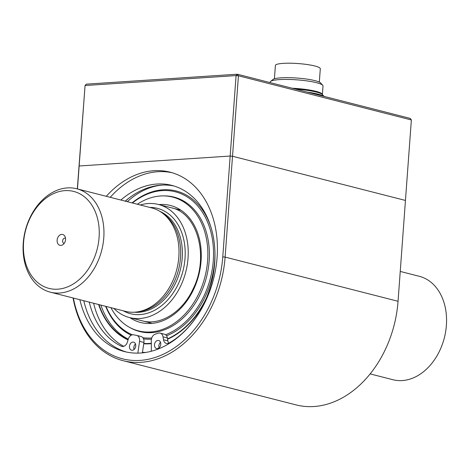 <?xml version="1.0" encoding="UTF-8"?>
<svg xmlns="http://www.w3.org/2000/svg" width="470" height="470" viewBox="0 0 470 470"><rect width="100%" height="100%" fill="white"/><g stroke="black" fill="none" stroke-linecap="round" stroke-linejoin="round"><path stroke-width="0.7" d="M307.31 92.108A29.122 4.606 4.2 0 1 323.806 96.327M292.082 88.219A26.473 4.189 4.2 0 1 322.291 94.194L322.538 94.687M295.46 89.083A26.955 4.265 4.2 0 1 322.508 94.658L324.041 96.385M319.324 82.091L320.305 68.761A22.513 3.56 -175.8 0 0 298.109 63.562A22.513 3.56 -175.8 0 0 275.397 65.459L274.415 78.796M270.162 82.614L270.203 82.085A26.473 4.189 4.2 0 1 270.591 81.439L272.876 79.518A24.311 3.842 4.2 0 1 297.046 78.055A24.311 3.842 4.2 0 1 320.74 83.037L322.72 85.27A26.473 4.189 4.2 0 1 323.013 85.963L322.391 94.394M270.591 81.439A26.473 4.189 4.2 0 1 296.917 79.847A26.473 4.189 4.2 0 1 322.72 85.27M61.74 234.401A5.587 4.13 -75.7 0 0 57.134 241.404A5.587 4.13 -75.7 0 0 62.804 244.735A5.587 4.13 -75.7 0 0 64.942 236.369A5.587 4.13 -75.7 0 0 61.74 234.401M65.512 238.237A2.667 1.974 -75.7 0 0 65.289 238.161A2.667 1.974 -75.7 0 0 64.825 238.12A2.667 1.974 -75.7 0 0 62.651 240.57A2.667 1.974 -75.7 0 0 63.967 243.331A2.667 1.974 -75.7 0 0 64.202 243.372M113.84 308.402A58.368 43.17 -75.7 0 0 129.544 317.579A58.368 43.17 -75.7 0 0 185.814 271.719A58.368 43.17 -75.7 0 0 158.449 204.474A58.368 43.17 -75.7 0 0 148.215 203.545A58.368 43.17 -75.7 0 0 140.266 204.991M99.088 237.421A50.032 37.001 -75.7 0 0 45.59 198.475A50.032 37.001 -75.7 0 0 39.321 283.815A50.032 37.001 -75.7 0 0 99.088 237.421M67.369 187.906A53.369 39.468 -75.7 0 0 23.976 236.874A53.369 39.468 -75.7 0 0 50.296 292.164A53.369 39.468 -75.7 0 0 103.782 237.808A53.369 39.468 -75.7 0 0 76.722 188.752A53.369 39.468 -75.7 0 0 67.369 187.906M50.296 292.164L125.343 311.346A53.369 39.468 -75.7 0 0 137.187 311.927A53.369 39.468 -75.7 0 0 176.796 269.41A53.369 39.468 -75.7 0 0 162.444 213.098A53.369 39.468 -75.7 0 0 151.769 207.934L76.722 188.752M370.125 373.897L392.902 379.719A53.369 39.468 -75.7 0 0 444.356 337.789A53.369 39.468 -75.7 0 0 419.328 276.307L400.24 271.431M137.187 311.927L139.649 311.575A52.37 38.728 -75.7 0 0 178.512 269.851A52.37 38.728 -75.7 0 0 164.429 214.596L162.444 213.098M128.792 198.234A80.687 59.667 -75.7 0 0 125.378 201.189M98.953 304.601A80.687 59.667 -75.7 0 0 128.157 339.546M143.779 343.441A80.687 59.667 -75.7 0 0 151.305 343.294M167.526 338.882A80.687 59.667 -75.7 0 0 206.559 297.704M162.344 185.086A80.687 59.667 -75.7 0 0 127.317 201.683M100.886 305.095A80.687 59.667 -75.7 0 0 128.275 339.164M165.616 334.763A74.842 55.348 -75.7 0 0 213.521 251.38A74.842 55.348 -75.7 0 0 162.226 190.603A74.842 55.348 -75.7 0 0 132.434 202.993M106.003 306.405A74.842 55.348 -75.7 0 0 132.364 334.81M142.845 337.707A74.842 55.348 -75.7 0 0 151.745 337.983M130.143 327.684A69.378 51.306 -75.7 0 0 139.637 331.52A69.378 51.306 -75.7 0 0 206.524 277.006A69.378 51.306 -75.7 0 0 173.994 197.089A69.378 51.306 -75.7 0 0 163.819 195.902M131.5 328.36A69.378 51.306 -75.7 0 0 139.743 331.55M174.1 197.112A69.378 51.306 -75.7 0 0 165.334 195.961M98.635 304.519A81.016 59.913 -75.7 0 0 128.063 339.863M143.732 343.77A81.016 59.913 -75.7 0 0 151.311 343.623M167.579 339.193A81.016 59.913 -75.7 0 0 204.585 302.239M211.377 228.602A75.835 56.083 -75.7 0 0 162.943 189.792A75.835 56.083 -75.7 0 0 132.07 202.899M105.644 306.311A75.835 56.083 -75.7 0 0 131.195 335.239M143.538 338.876A75.835 56.083 -75.7 0 0 151.428 339.176M166.574 335.786A75.835 56.083 -75.7 0 0 214.931 251.808M110.92 307.662A69.043 51.06 -75.7 0 0 138.427 330.868L140.606 331.426A69.043 51.06 -75.7 0 0 154.142 332.402M187.142 203.275A69.043 51.06 -75.7 0 0 174.793 197.635L172.619 197.083A69.043 51.06 -75.7 0 0 160.517 195.984A69.043 51.06 -75.7 0 0 137.352 204.25M138.427 330.868A69.043 51.06 -75.7 0 0 204.996 276.618A69.043 51.06 -75.7 0 0 172.619 197.083M98.6 304.513A81.052 59.943 -75.7 0 0 128.052 339.898M143.726 343.805A81.052 59.943 -75.7 0 0 151.311 343.652M167.584 339.223A81.052 59.943 -75.7 0 0 204.385 302.674M73.396 298.068A100.063 74.001 -75.7 0 0 152.345 358.299A100.063 74.001 -75.7 0 0 222.768 256.89L230.171 156.052L79.154 165.992L77.468 188.946M106.285 196.307A92.561 68.45 104.3 0 1 170.175 172.184A92.561 68.45 104.3 0 1 217.105 257.266A92.561 68.45 104.3 0 1 124.338 351.542A92.561 68.45 104.3 0 1 79.859 299.719M126.307 352.001A92.561 68.45 104.3 0 1 83.772 300.724M110.203 197.312A92.561 68.45 104.3 0 1 172.12 172.725M77.327 188.911L85.064 85.517L79.154 165.992L230.171 156.052L232.521 156.251L230.171 156.052L236.081 75.582L85.064 85.517L86.269 84.154L237.291 74.213L410.228 118.411L411.362 119.968L238.431 75.776L225.112 257.09A101.731 75.235 -75.7 0 1 123.158 360.707L296.094 404.899A101.731 75.235 -75.7 0 0 398.049 301.282L405.451 200.443L232.521 156.251L405.451 200.443L411.362 119.968M73.073 297.986A101.731 75.235 -75.7 0 0 123.158 360.707M140.747 336.455A5.84 4.318 104.3 0 1 141.029 336.514A5.84 4.318 104.3 0 1 143.926 342.442L142.387 352.858M89.271 302.128A84.612 62.569 104.3 0 0 121.248 346.179A5.84 4.318 104.3 0 0 121.848 346.396A5.84 4.318 104.3 0 0 127.388 342.125L128.287 339.117A5.84 4.318 104.3 0 1 133.756 334.828A74.049 54.761 -75.7 0 0 136.394 335.345A5.84 4.318 104.3 0 1 136.676 335.404A5.84 4.318 104.3 0 1 139.572 341.332L137.833 353.123M132.904 342.066A4.171 3.084 104.3 0 1 133.639 342.137A4.171 3.084 104.3 0 1 135.595 346.936A4.171 3.084 104.3 0 1 131.571 350.215A4.171 3.084 104.3 0 1 129.514 345.891A4.171 3.084 104.3 0 1 132.904 342.066M134.073 349.498A4.171 3.084 104.3 0 1 135.489 343.958M151.322 351.237L151.305 340.562A5.84 4.318 104.3 0 1 155.394 334.094A74.049 54.761 -75.7 0 0 158.137 333.224A5.84 4.318 104.3 0 1 160.135 333.113A5.84 4.318 104.3 0 1 163.025 336.831L163.495 339.745A5.84 4.318 104.3 0 0 166.386 343.464A5.84 4.318 104.3 0 0 169.094 343.029A84.612 62.569 104.3 0 0 214.966 257.049A84.612 62.569 104.3 0 0 171.791 185.374A84.612 62.569 104.3 0 0 120.878 200.038M160.135 333.113L164.482 334.229A5.84 4.318 104.3 0 1 167.379 337.942L167.843 340.856L163.495 339.745M168.771 343.194A5.84 4.318 104.3 0 1 167.843 340.856M123.71 346.331A84.612 62.569 104.3 0 1 93.624 303.238M125.231 201.148A84.612 62.569 104.3 0 1 173.953 185.985M159.095 347.853A4.171 3.084 104.3 0 1 160.511 342.313M157.926 340.421A4.171 3.084 104.3 0 1 158.66 340.486A4.171 3.084 104.3 0 1 160.611 345.291A4.171 3.084 104.3 0 1 156.592 348.564A4.171 3.084 104.3 0 1 154.536 344.246A4.171 3.084 104.3 0 1 157.926 340.421M237.291 74.213L236.081 75.582L238.431 75.776L237.291 74.213M123.34 310.835A54.367 40.209 -75.7 0 0 182.947 270.984A54.367 40.209 -75.7 0 0 149.771 207.423M134.32 312.215A52.37 38.728 -75.7 0 0 180.21 270.285A52.37 38.728 -75.7 0 0 160.064 211.476M130.025 317.708A60.372 44.644 -75.7 0 0 198.622 275.643A60.372 44.644 -75.7 0 0 159.888 204.52A60.372 44.644 -75.7 0 0 158.93 204.597M142.463 352.347A89.723 66.352 -75.7 0 0 145.606 352.441M398.049 301.282L225.112 257.09L222.768 256.89M139.572 341.332L143.926 342.442M167.379 337.942L163.025 336.831M121.248 346.179L122.47 346.49M129.544 317.579L152.116 323.348M158.449 204.474L181.02 210.243M142.375 320.863C160.188 325.904 182.278 312.397 192.994 289.144C209.608 256.608 197.371 212.863 171.28 207.758M136.676 335.404L141.029 336.514"/></g></svg>
